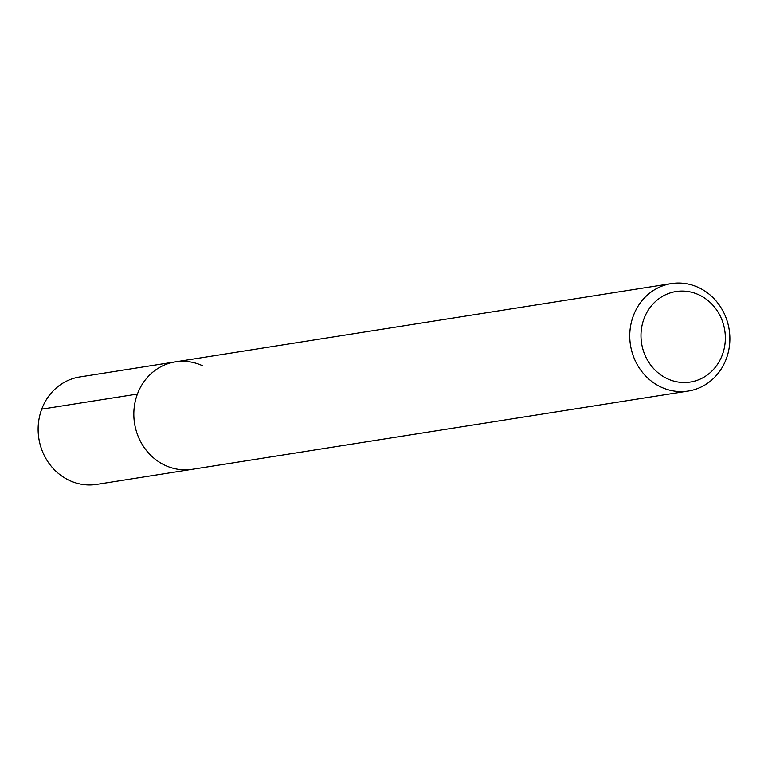 <?xml version="1.0" encoding="UTF-8"?>
<svg xmlns="http://www.w3.org/2000/svg" width="768" height="768" viewBox="0 0 768 768"><rect width="100%" height="100%" fill="white"/><g stroke="black" fill="none" stroke-linecap="round" stroke-linejoin="round"><path stroke-width="1.15" d="M671.338 283.594A54.384 49.949 -99 0 1 698.448 287.482A54.384 49.949 -99 0 1 729.6 344.448A54.384 49.949 -99 0 1 688.291 391.037A54.384 49.949 -99 0 1 661.181 387.149A54.384 49.949 -99 0 1 630.029 330.182A54.384 49.949 -99 0 1 671.338 283.594L79.709 376.963A54.384 49.949 81 0 0 38.4 423.552A54.384 49.949 81 0 0 69.552 480.518A54.384 49.949 81 0 0 96.662 484.406L192.365 469.296A54.384 49.949 -99 0 1 165.254 465.418A54.384 49.949 -99 0 1 134.102 408.442A54.384 49.949 -99 0 1 175.411 361.862A54.384 49.949 -99 0 1 202.522 365.741M175.411 361.862A54.384 49.949 81 0 0 134.102 408.442A54.384 49.949 81 0 0 165.254 465.418A54.384 49.949 81 0 0 192.365 469.296L688.291 391.037M667.459 378.778A45.821 42.086 -99 0 1 644.016 318.662A45.821 42.086 -99 0 1 698.861 294.806A45.821 42.086 -99 0 1 722.314 354.922A45.821 42.086 -99 0 1 667.459 378.778M41.722 409.162L137.424 394.061"/></g></svg>
